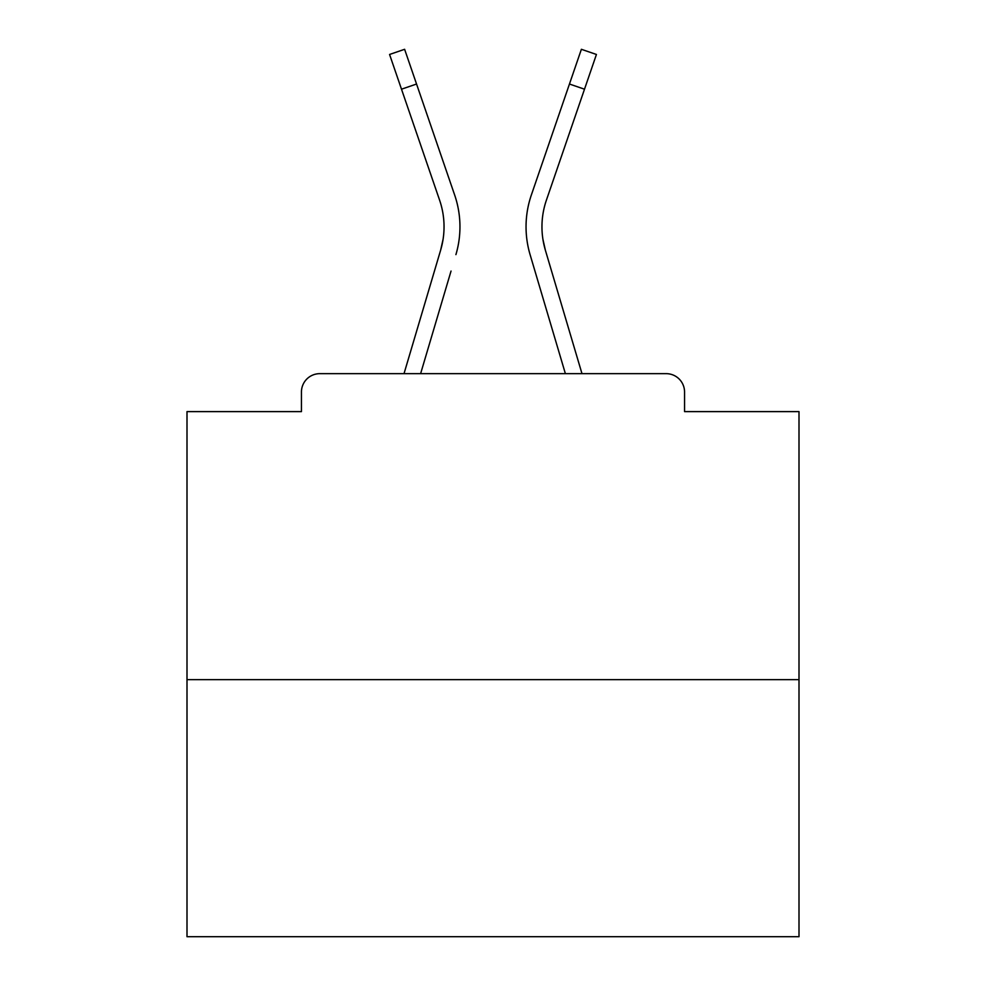 <?xml version="1.0" encoding="UTF-8"?>
<svg xmlns="http://www.w3.org/2000/svg" width="986" height="986" viewBox="0 0 986 986"><rect width="100%" height="100%" fill="white"/><g stroke="black" fill="none" stroke-linecap="round" stroke-linejoin="round"><path stroke-width="1.48" d="M684.555 411.606L684.555 392.021L684.555 411.606L799.005 411.606L799.005 936.7L186.995 936.7L186.995 411.606L301.445 411.606L301.445 392.021L301.445 411.606M799.005 679.662L186.995 679.662M684.555 392.021A18.364 18.364 0 0 0 666.191 373.657L319.809 373.657A18.364 18.364 0 0 0 301.445 392.021M666.191 373.657L588.469 373.657M397.531 373.657L319.809 373.657M443.071 239.327L440.656 250.099L443.071 239.327M420.615 373.657L451.046 271.051M435.787 266.528L404.013 373.657L435.787 266.528M542.929 239.327L545.344 250.099L542.929 239.327M534.954 271.051L530.086 254.622A97.922 97.922 0 0 1 531.355 194.981L581.383 49.3L596.431 54.464L546.404 200.146A82.011 82.011 0 0 0 545.344 250.099L581.986 373.657M546.404 200.146A82.011 82.011 0 0 0 541.955 226.78A82.011 82.011 0 0 1 546.404 200.146A82.011 82.011 0 0 0 541.955 226.78A82.011 82.011 0 0 1 546.404 200.146A82.011 82.011 0 0 0 541.955 226.78A82.011 82.011 0 0 1 546.404 200.146A82.011 82.011 0 0 0 541.955 226.78A82.011 82.011 0 0 1 546.404 200.146A82.011 82.011 0 0 0 541.955 226.78A82.011 82.011 0 0 1 546.404 200.146A82.011 82.011 0 0 0 541.955 226.78A82.011 82.011 0 0 1 546.404 200.146A82.011 82.011 0 0 0 541.955 226.78A82.011 82.011 0 0 1 546.404 200.146A82.011 82.011 0 0 0 541.955 226.78A82.011 82.011 0 0 1 546.404 200.146A82.011 82.011 0 0 0 541.955 226.78A82.011 82.011 0 0 1 546.404 200.146A82.011 82.011 0 0 0 541.955 226.78A82.011 82.011 0 0 1 546.404 200.146A82.011 82.011 0 0 0 541.955 226.78A82.011 82.011 0 0 1 546.404 200.146A82.011 82.011 0 0 0 541.955 226.78A82.011 82.011 0 0 1 546.404 200.146A82.011 82.011 0 0 0 541.955 226.78A82.011 82.011 0 0 1 546.404 200.146A82.011 82.011 0 0 0 541.955 226.78A82.011 82.011 0 0 1 546.404 200.146A82.011 82.011 0 0 0 541.955 226.78A82.011 82.011 0 0 1 546.404 200.146A82.011 82.011 0 0 0 541.955 226.78A82.011 82.011 0 0 1 546.404 200.146A82.011 82.011 0 0 0 541.955 226.78A82.011 82.011 0 0 1 546.404 200.146A82.011 82.011 0 0 0 541.955 226.78A82.011 82.011 0 0 1 546.404 200.146A82.011 82.011 0 0 0 541.955 226.78A82.011 82.011 0 0 1 546.404 200.146A82.011 82.011 0 0 0 541.955 226.78A82.011 82.011 0 0 1 546.404 200.146A82.011 82.011 0 0 0 541.955 226.78A82.011 82.011 0 0 1 546.404 200.146A82.011 82.011 0 0 0 541.955 226.78A82.011 82.011 0 0 1 546.404 200.146A82.011 82.011 0 0 0 541.955 226.78A82.011 82.011 0 0 1 546.404 200.146A82.011 82.011 0 0 0 541.955 226.78A82.011 82.011 0 0 1 546.404 200.146A82.011 82.011 0 0 0 541.955 226.78A82.011 82.011 0 0 1 546.404 200.146A82.011 82.011 0 0 0 541.955 226.78A82.011 82.011 0 0 1 546.404 200.146A82.011 82.011 0 0 0 541.955 226.78A82.011 82.011 0 0 1 546.404 200.146A82.011 82.011 0 0 0 541.955 226.78A82.011 82.011 0 0 1 546.404 200.146A82.011 82.011 0 0 0 541.955 226.78A82.011 82.011 0 0 1 546.404 200.146A82.011 82.011 0 0 0 541.955 226.78A82.011 82.011 0 0 1 546.404 200.146A82.011 82.011 0 0 0 541.955 226.78A82.011 82.011 0 0 1 546.404 200.146A82.011 82.011 0 0 0 541.955 226.78M401.499 89.196L389.569 54.464L404.617 49.3L416.548 84.032L401.499 89.196L439.596 200.146A82.011 82.011 0 0 1 440.656 250.099L404.013 373.657M455.914 254.622A97.922 97.922 0 0 0 454.645 194.981L416.548 84.032M454.645 194.981L437.611 145.386M439.596 200.146A82.011 82.011 0 0 1 444.045 226.78M565.385 373.657L530.086 254.622M531.355 194.981L548.389 145.386M584.501 89.196L569.452 84.032"/></g></svg>

